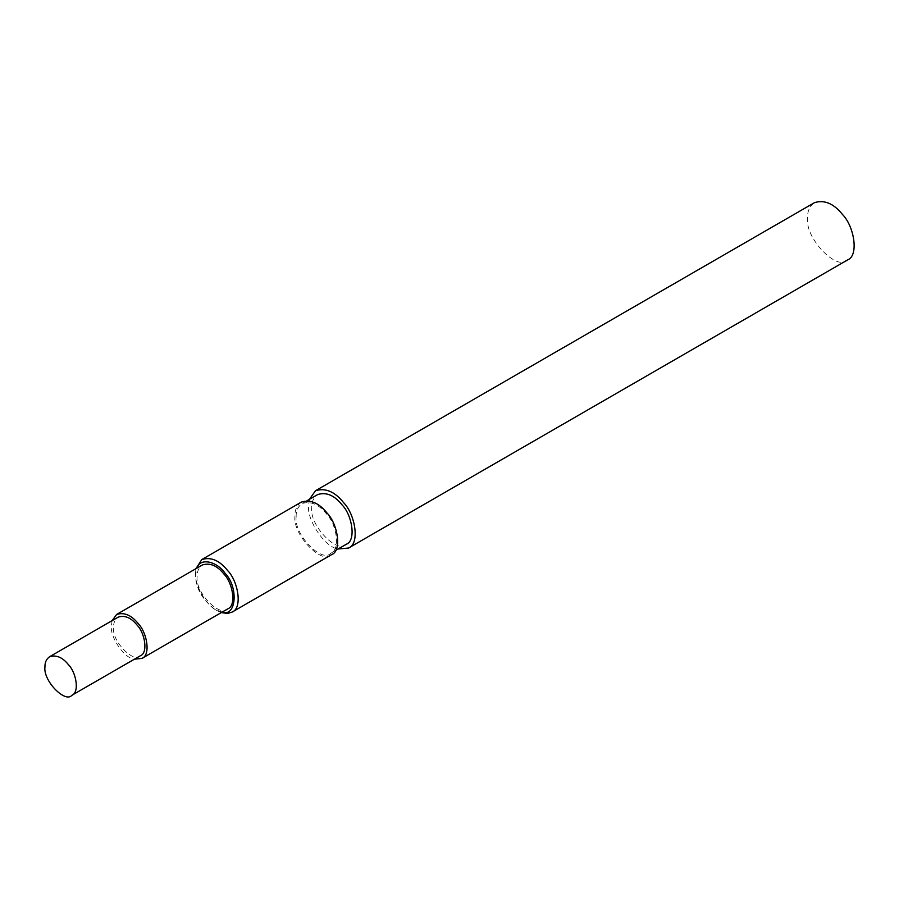 <?xml version="1.0" encoding="UTF-8"?>
<svg xmlns="http://www.w3.org/2000/svg" width="899" height="899" viewBox="0 0 899 899"><rect width="100%" height="100%" fill="white"/><g stroke="black" fill="none" stroke-linecap="round" stroke-linejoin="round"><path stroke-width="0.67" stroke-dasharray="4.5 3.37" d="M346.351 544.221C337.855 554.526 309.234 525.555 311.739 507.688C311.56 501.923 313.537 497.552 317.684 494.562M296.142 516.7C295.962 510.924 297.951 506.553 302.098 503.564C310.706 500.855 318.853 504.328 326.551 513.981C336.631 524.252 340.743 549.66 330.753 553.222C322.269 563.527 293.647 534.557 296.142 516.7M301.266 502.136C296.884 505.294 294.782 509.924 294.973 516.015C292.332 534.905 322.606 565.55 331.585 554.649M222.199 612.073L215.063 609.511C202.5 599.903 195.971 588.609 195.499 575.618L196.847 568.146M195.499 575.618L195.499 573.45C194.431 583.372 204.747 604.375 216.929 610.59L221.3 612.59M195.948 568.674L195.499 573.45M227.75 608.87C220.233 617.984 194.914 592.362 197.128 576.562C196.971 571.461 198.724 567.584 202.399 564.943M309.425 499.338L308.615 505.89C306.649 518.97 324.258 547.176 338.091 548.986M847.51 259.968C837.722 271.858 804.695 238.426 807.583 217.816C807.369 211.164 809.662 206.118 814.449 202.668M112.105 620.636L111.375 626.075C109.802 636.29 123.815 658.248 134.378 659.214M140.446 655.708C133.85 663.72 111.611 641.212 113.555 627.333C113.42 622.85 114.96 619.456 118.174 617.13M307.02 500.721L302.086 503.575M335.687 550.368L330.753 553.222M215.063 609.511L216.94 610.59"/><path stroke-width="1.35" d="M307.02 500.721L317.673 494.574C326.303 491.854 334.45 495.327 342.148 504.98C352.228 515.251 356.33 540.659 346.351 544.221L335.687 550.368M331.585 554.649C342.148 550.885 337.799 524.016 327.135 513.149C318.999 502.934 310.38 499.271 301.266 502.136L201.781 559.571L195.948 568.674M196.847 568.146C200.252 556.942 217.401 561.931 224.851 572.989C238.988 587.249 236.089 617.444 222.199 612.073M221.3 612.59L227.661 613.466L232.099 612.084C242.663 608.32 238.325 581.451 227.661 570.584C219.513 560.369 210.894 556.706 201.792 559.571M116.623 614.466L202.387 564.954C210.018 562.549 217.221 565.617 224.031 574.158C232.953 583.249 236.583 605.724 227.75 608.87L141.986 658.383C150.818 655.236 147.189 632.761 138.266 623.67C131.468 615.13 124.253 612.062 116.634 614.455L112.105 620.636M338.091 548.986L348.554 548.042C360.072 543.929 355.341 514.61 343.699 502.755C334.821 491.618 325.416 487.618 315.482 490.742L309.425 499.338M315.47 490.753L814.438 202.68C824.383 199.544 833.789 203.545 842.666 214.681C854.297 226.537 859.039 255.855 847.51 259.968L348.542 548.042M134.378 659.214L141.986 658.383M118.174 617.13C124.871 615.028 131.198 617.725 137.176 625.221C145.009 633.199 148.2 652.944 140.446 655.708L71.83 695.32M44.95 666.946C43.006 680.813 65.245 703.321 71.841 695.32C79.595 692.556 76.404 672.812 68.571 664.833C62.593 657.338 56.266 654.641 49.569 656.742C46.355 659.068 44.815 662.462 44.95 666.946M331.574 554.661L232.099 612.095M118.174 617.141L49.557 656.742"/></g></svg>
